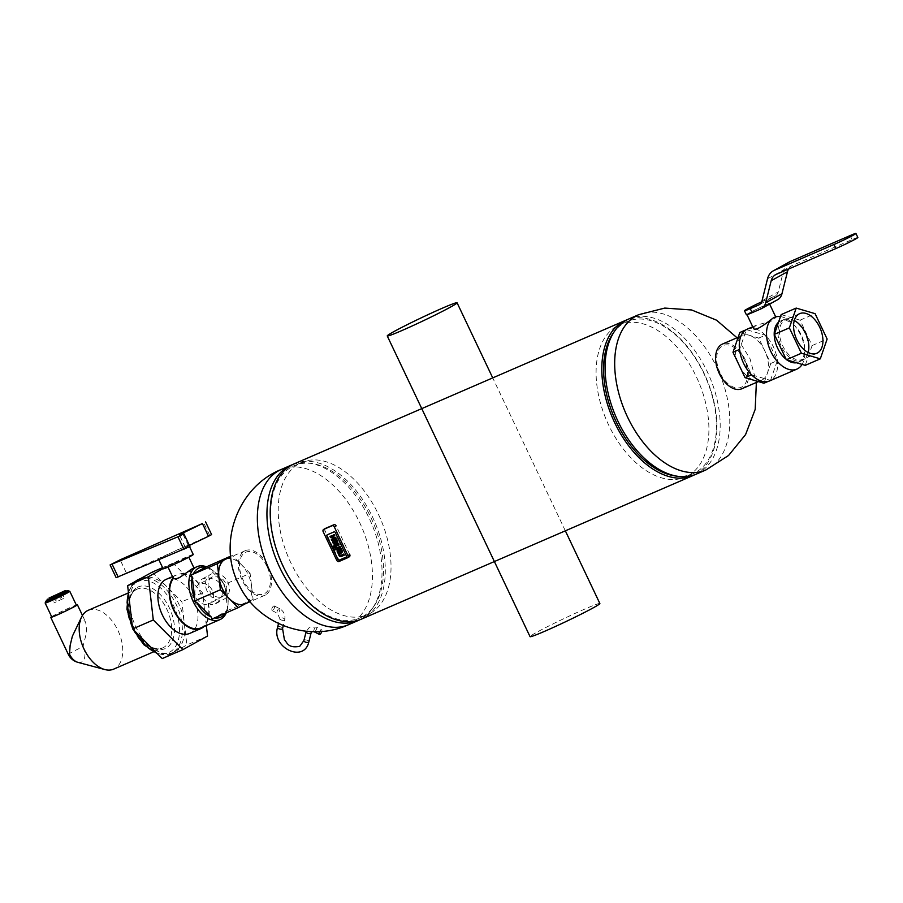 <?xml version="1.0" encoding="UTF-8"?>
<svg xmlns="http://www.w3.org/2000/svg" width="903" height="903" viewBox="0 0 903 903"><rect width="100%" height="100%" fill="white"/><g stroke="black" fill="none" stroke-linecap="round" stroke-linejoin="round"><path stroke-width="0.68" stroke-dasharray="4.51 3.39" d="M741.837 388.753A24.358 14.651 66.6 0 0 742.593 388.38A24.358 14.651 66.6 0 0 745.325 359.947A24.358 14.651 66.6 0 0 722.479 344.054M720.142 373.041A22.733 13.68 -113.4 0 1 729.726 345.33A22.733 13.68 -113.4 0 1 746.6 380.863A22.733 13.68 -113.4 0 1 720.142 373.041M762.324 379.836A24.358 14.651 66.6 0 0 765.055 351.402A24.358 14.651 66.6 0 0 742.21 335.521A24.358 14.651 66.6 0 0 738.44 363.695A24.358 14.651 66.6 0 0 761.556 380.208A24.358 14.651 66.6 0 0 762.324 379.836M688.03 475.734A82.929 49.913 66.6 0 0 697.33 378.888A82.929 49.913 66.6 0 0 619.548 324.798A82.929 49.913 66.6 0 0 606.703 420.73A82.929 49.913 66.6 0 0 685.456 476.998A82.929 49.913 66.6 0 0 688.03 475.734M674.767 475.858A82.929 49.913 66.6 0 0 692.962 473.748A82.929 49.913 66.6 0 0 695.547 472.483A82.929 49.913 66.6 0 0 704.848 375.637A82.929 49.913 66.6 0 0 627.066 321.547A82.929 49.913 66.6 0 0 613.069 333.365M696.247 474.143A84.6 50.907 66.6 0 0 698.877 472.845A84.6 50.907 66.6 0 0 708.37 374.056A84.6 50.907 66.6 0 0 629.019 318.883M294.141 463.882A84.6 50.907 -113.4 0 1 372.465 516.843A84.6 50.907 -113.4 0 1 361.369 619.142M694.588 474.809A84.6 50.907 66.6 0 0 706.078 377.702A84.6 50.907 66.6 0 0 627.404 319.639M265.392 595.009A24.358 14.651 -113.4 0 1 264.635 595.382A24.358 14.651 -113.4 0 1 241.507 578.857A24.358 14.651 -113.4 0 1 245.277 550.683A24.358 14.651 -113.4 0 1 268.123 566.565A24.358 14.651 -113.4 0 1 265.392 595.009M266.972 566.407A22.733 13.68 66.6 0 0 240.514 558.585A22.733 13.68 66.6 0 0 257.389 594.118A22.733 13.68 66.6 0 0 266.972 566.407M225.558 559.228A24.358 14.651 -113.4 0 1 248.393 575.109A24.358 14.651 -113.4 0 1 245.672 603.554A24.358 14.651 -113.4 0 1 244.905 603.926M370.151 613.374A82.929 49.913 -113.4 0 1 367.566 614.638A82.929 49.913 -113.4 0 1 288.825 558.37A82.929 49.913 -113.4 0 1 301.67 462.438A82.929 49.913 -113.4 0 1 379.452 516.527A82.929 49.913 -113.4 0 1 370.151 613.374M362.634 616.625A82.929 49.913 -113.4 0 1 360.06 617.9A82.929 49.913 -113.4 0 1 281.307 561.632A82.929 49.913 -113.4 0 1 294.152 465.7A82.929 49.913 -113.4 0 1 312.348 463.578A82.929 49.913 -113.4 0 1 372.905 521.968A82.929 49.913 -113.4 0 1 374.045 606.071A82.929 49.913 -113.4 0 1 362.634 616.625M292.527 464.639A84.6 50.907 -113.4 0 1 309.436 463.137A84.6 50.907 -113.4 0 1 371.201 522.702A84.6 50.907 -113.4 0 1 372.375 608.498A84.6 50.907 -113.4 0 1 360.737 619.266A84.6 50.907 -113.4 0 1 359.71 619.808M205.986 566.87L208.514 568.134L223.086 582.706L225.005 586.769L227.454 608.024A26.921 16.198 66.6 0 0 228.098 603.949A26.921 16.198 66.6 0 0 225.005 586.769M227.454 608.024L226.36 611.196L214.248 617.878A26.921 16.198 66.6 0 0 214.519 617.923M225.186 613.306A26.921 16.198 66.6 0 0 226.36 611.196M214.248 617.878L211.991 619.018M226.269 612.832A28.84 17.36 66.6 0 0 227.996 605.371A28.84 17.36 66.6 0 0 212.927 570.572A28.84 17.36 66.6 0 0 206.302 566.723M223.086 582.706A26.921 16.198 66.6 0 0 214.045 571.475A26.921 16.198 66.6 0 0 208.514 568.134M208.345 603.328L210.896 604.604L213.763 604.502L218.616 601.522L221.935 595.799L222.612 591.792L221.483 586.058L218.345 581.724L215.557 579.703L208.266 577.694L202.249 578.981L200.116 580.753L199.021 583.699C198.604 591.612 201.708 598.147 208.345 603.328A29.483 17.744 66.6 0 1 204.044 626.513M200.658 627.969A28.84 17.36 66.6 0 0 207.983 603.531M173.083 577.751L174.223 576.001L177.677 574.5L190.567 571.43L193.931 569.24L194.201 568.45L192.689 568.574M189.641 633.443A29.483 17.744 66.6 0 0 194.213 599.332A29.483 17.744 66.6 0 0 166.22 579.331M199.021 583.699A29.483 17.744 66.6 0 0 180.792 573.608M152.28 572.107L181.898 601.748L186.887 644.968L162.247 658.569M206.335 625.508L202.565 592.797L172.947 563.156L163.071 568.608M172.947 563.156L162.608 567.637M202.565 592.797L181.898 601.748M207.555 636.028L186.887 644.968M245.3 603.757L253.1 599.457L250.097 573.382L223.854 584.738M253.1 599.457L226.856 610.812M250.097 573.382L232.229 555.503L230.671 556.361M232.229 555.503L230.649 556.18M193.253 554.498A16.66 0.768 -25.4 0 0 182.677 558.72A16.66 0.768 -25.4 0 0 165.994 566.937A16.66 0.768 -25.4 0 0 163.15 568.8M183.806 533.831L189.844 546.552L186.018 547.105A16.66 0.768 -25.4 0 0 188.862 545.243A16.66 0.768 -25.4 0 0 178.286 549.464A16.66 0.768 -25.4 0 0 161.603 557.682A16.66 0.768 -25.4 0 0 158.759 559.544A16.66 0.768 -25.4 0 0 169.346 555.322A16.66 0.768 -25.4 0 0 186.018 547.105L189.393 545.423M169.753 565.312L178.433 562.129L188.625 556.699L169.753 565.312M198.66 583.902A28.84 17.36 66.6 0 0 181.074 574.206M207.126 591.172A14.098 11.242 61.1 0 1 210.647 574.353A14.098 11.242 61.1 0 1 227.296 581.272A14.098 11.242 61.1 0 1 224.271 599.05A14.098 11.242 61.1 0 1 215.535 599.366A14.098 11.242 61.1 0 1 207.126 591.172M222.183 596.646A11.028 8.793 -118.9 0 0 222.781 596.352A11.028 8.793 -118.9 0 0 225.152 582.458A11.028 8.793 -118.9 0 0 212.126 577.051A11.028 8.793 -118.9 0 0 209.564 590.573A11.028 8.793 -118.9 0 0 222.183 596.646M208.965 603.938A11.028 8.793 -118.9 0 0 209.575 603.644A11.028 8.793 -118.9 0 0 211.945 589.738A11.028 8.793 -118.9 0 0 198.92 584.331A11.028 8.793 -118.9 0 0 196.357 597.865A11.028 8.793 -118.9 0 0 208.965 603.938M211.607 534.599L116.137 577.66M321.84 631.411A2.562 1.005 116.7 0 0 321.649 629.82A2.562 1.005 116.7 0 0 321.05 629.899A2.562 1.005 116.7 0 0 319.651 631.558M273.688 606.037A2.562 1.005 -63.3 0 1 274.286 605.958A2.562 1.005 -63.3 0 1 274.038 608.701A2.562 1.005 -63.3 0 1 271.984 610.541A2.562 1.005 -63.3 0 1 271.961 608.396A2.562 1.005 -63.3 0 1 273.688 606.037M140.575 578.563L141.218 578.281A40.375 24.302 -113.4 0 1 179.087 604.615A40.375 24.302 -113.4 0 1 174.561 651.774A40.375 24.302 -113.4 0 1 173.308 652.384A40.375 24.302 -113.4 0 1 135.439 626.05A40.375 24.302 -113.4 0 1 139.965 578.902M61.573 592.447L64.26 598.113L53.887 602.967L64.26 598.113M58.526 594.129L61.212 599.795M59.598 593.531L62.126 598.858M54.44 596.036L56.934 601.285M51.189 597.301L53.887 602.967M53.333 596.556L56.02 602.222M68.335 654.404A14.741 0.677 154.6 0 1 70.84 652.756A14.741 0.677 154.6 0 1 82.986 646.695L86.191 633.861L86.564 627.134L85.548 621.93L83.607 620.079L81.496 620.519L76.112 627.19M77.782 662.305A12.766 7.687 -113.4 0 0 81.71 661.933A12.766 7.687 -113.4 0 0 82.986 646.695A14.741 0.677 154.6 0 1 83.11 646.638M47.012 600.01L66.28 590.855M47.283 600.608L66.574 591.454M47.159 600.348A12.371 0.564 154.6 0 1 47.87 599.953A12.371 0.564 154.6 0 1 66.45 591.194M45.15 603.012A13.647 0.632 154.6 0 1 47.475 601.522A13.647 0.632 154.6 0 1 60.873 594.919A13.647 0.632 154.6 0 1 69.791 591.307M51.742 616.918A13.647 0.632 154.6 0 1 54.067 615.394A13.647 0.632 154.6 0 1 67.736 608.667A13.647 0.632 154.6 0 1 76.405 605.213M51.629 616.693A14.741 0.677 154.6 0 1 53.266 615.744A14.741 0.677 154.6 0 1 65.513 609.638A14.741 0.677 154.6 0 1 76.292 604.976M88.234 610.304A32.045 19.279 -113.4 0 1 118.293 631.208A32.045 19.279 -113.4 0 1 114.704 668.626A32.045 19.279 -113.4 0 1 113.699 669.123M857.85 237.5A15.385 0.711 -25.4 0 0 852.082 239.611L792.586 265.369A13.071 10.418 -118.9 0 0 791.875 265.719A13.071 10.418 -118.9 0 0 788.522 269.06M761.703 301.816A15.385 0.711 154.6 0 1 766.5 299.672L774.955 296.015A8.454 6.75 -118.9 0 0 775.417 295.789A8.454 6.75 -118.9 0 0 778.284 291.883L783.793 269.816A17.304 13.793 61.1 0 1 789.64 261.825M777.618 299.706A12.823 10.215 61.1 0 1 776.919 300.044L768.43 303.724A15.385 0.711 -25.4 0 0 749.027 313.093A15.385 0.711 -25.4 0 0 746.409 314.808M749.027 313.093A12.495 0.576 -25.4 0 0 746.894 314.481A12.495 0.576 -25.4 0 0 758.43 309.639A12.495 0.576 -25.4 0 0 769.469 303.758A12.495 0.576 -25.4 0 0 761.534 306.93A12.495 0.576 -25.4 0 0 749.027 313.093M753.373 328.128L756.025 325.351L772.088 320.836L775.948 317.404L774.322 317.427M808.129 352.509A21.593 13.003 -113.4 0 1 802.733 359.383A21.593 13.003 -113.4 0 1 782.224 344.732A21.593 13.003 -113.4 0 1 785.576 319.741A21.593 13.003 -113.4 0 1 794.279 320.52M781.163 314.594L800.058 320.181L812.113 345.556L805.262 365.343M783.601 319.73A22.428 13.5 -113.4 0 1 784.301 319.38A22.428 13.5 -113.4 0 1 805.6 334.607A22.428 13.5 -113.4 0 1 802.135 360.557A22.428 13.5 -113.4 0 1 781.095 345.928A22.428 13.5 -113.4 0 1 783.601 319.73M800.058 320.181L815.093 313.668M812.113 345.556L827.137 339.043M747.255 329.144A28.196 16.965 -113.4 0 1 774.029 348.276A28.196 16.965 -113.4 0 1 769.661 380.897M770.507 380.389L777.359 360.602L765.304 335.227L746.409 329.64L739.568 349.427L751.612 374.801L770.507 380.389L768.16 381.416M778.51 322.269A22.428 13.5 -113.4 0 1 779.853 321.355A22.428 13.5 -113.4 0 1 780.542 321.016A22.428 13.5 -113.4 0 1 795.238 326.13A22.428 13.5 -113.4 0 1 804.686 347.971A22.428 13.5 -113.4 0 1 798.376 362.182A22.428 13.5 -113.4 0 1 796.469 362.746M786.998 359.947A22.428 13.5 -113.4 0 1 786.163 359.304M780.474 316.592A28.196 16.965 -113.4 0 1 792.958 323.782A28.196 16.965 -113.4 0 1 804.844 351.233A28.196 16.965 -113.4 0 1 802.101 364.406M739.839 332.485L758.734 338.072L770.778 363.457L763.938 383.244M770.778 363.457L777.359 360.602M745.844 329.888L746.409 329.64M758.734 338.072L765.304 335.227M599.863 603.509A38.648 1.772 -25.4 0 0 585.381 608.814A38.648 1.772 -25.4 0 0 548.708 626.039A38.648 1.772 -25.4 0 0 530.05 636.66M349.743 554.532L336.13 525.873M325.385 528.458A1.919 1.535 -118.9 0 0 325.001 530.693L338.602 559.352A1.919 1.535 -118.9 0 0 340.837 560.47L349.156 556.88M339.347 560.041L346.12 557.106A1.072 0.858 -118.9 0 0 346.447 555.796L335.363 532.465A1.072 0.858 -118.9 0 0 334.11 531.833L327.349 534.768A1.072 0.858 -118.9 0 0 327.021 536.077L338.094 559.409A1.072 0.858 -118.9 0 0 339.347 560.041L346.12 557.106A1.072 0.858 -118.9 0 0 346.447 555.796L335.363 532.465A1.072 0.858 -118.9 0 0 334.11 531.833L327.349 534.768A1.072 0.858 -118.9 0 0 327.021 536.077L338.094 559.409A1.072 0.858 -118.9 0 0 339.347 560.041L339.347 560.041M340.612 547.478L336.932 549.092M333.681 547.929L334.065 548.731A1.783 1.422 -118.9 0 0 334.482 549.329A1.163 0.926 -118.9 0 0 334.878 549.588A1.862 1.49 -118.9 0 0 335.724 549.588L336.356 549.317L336.469 550.164M336.695 550.04L337.508 549.69M335.814 548.189L335.397 547.308M332.868 546.213L333.173 547.466M333.399 547.342L339.336 544.78M338.614 554.679L339.235 555.39A2.337 1.862 -118.9 0 0 339.584 555.955A1.501 1.196 -118.9 0 0 340.329 556.485A2.325 1.851 -118.9 0 0 341.345 556.44L341.12 556.564M341.345 556.44L344.269 555.176M339.133 550.627L339.923 552.264M337.88 549.916A1.817 1.445 -118.9 0 0 337.643 552.038L337.417 552.162M340.363 549.035L341.108 550.593A1.151 0.914 61.1 0 1 340.803 551.891L340.736 551.925M337.643 552.038L337.824 552.399A1.862 1.49 -118.9 0 0 339.652 553.629A3.251 2.596 -118.9 0 0 340.262 553.483L341.334 553.02A3.138 2.506 -118.9 0 0 341.357 553.008L341.108 553.144M334.641 541.157L335.419 542.793M333.388 540.445A1.817 1.445 -118.9 0 0 333.151 542.568L332.925 542.703M335.871 539.565L336.605 541.123A1.151 0.914 61.1 0 1 336.3 542.421L336.232 542.455M333.151 542.568L333.32 542.94A1.862 1.49 -118.9 0 0 335.148 544.17A3.251 2.596 -118.9 0 0 335.769 544.012L336.616 543.674M330.205 536.348L330.735 537.488L331.638 537.093A1.862 1.479 61.1 0 1 331.92 537.014A0.959 0.768 61.1 0 1 332.733 537.499L332.823 537.691A0.734 0.587 61.1 0 1 332.902 538.244L332.676 538.369M333.67 534.836A4.492 3.578 -118.9 0 0 333.026 535.332A1.896 1.513 -118.9 0 0 332.676 536.134L332.451 536.269M334.054 536.032L334.99 535.626M333.828 538.865A1.772 1.411 -118.9 0 0 333.862 538.628A1.896 1.513 -118.9 0 0 334.72 538.91A2.856 2.28 -118.9 0 0 335.51 538.764L336.311 538.414M331.525 539.136L332.067 540.276L332.902 539.904A2.777 2.212 -118.9 0 0 332.925 539.904L332.676 540.028M332.902 538.244A0.959 0.768 61.1 0 1 332.665 538.594A1.862 1.479 61.1 0 1 332.428 538.741L332.327 538.798M705.841 469.989A84.6 50.907 66.6 0 0 708.471 468.691A84.6 50.907 66.6 0 0 717.975 369.937A84.6 50.907 66.6 0 0 638.647 314.707M281.273 469.458A84.6 50.907 -113.4 0 1 359.597 522.419A84.6 50.907 -113.4 0 1 351.143 623.42A84.6 50.907 -113.4 0 1 348.502 624.718M209.688 535.332L203.638 522.611M126.183 572.536L120.144 559.815M185.454 547.534L179.415 534.813M188.49 545.852L182.88 534.034M314.086 631.75A2.562 1.005 116.7 0 0 316.14 629.91A2.562 1.005 116.7 0 0 316.389 627.167A2.562 1.005 116.7 0 0 315.79 627.246A2.562 1.005 116.7 0 0 314.109 629.504A2.562 1.005 116.7 0 0 314.007 631.694M311.084 632.958A2.562 1.174 14 0 0 309.436 631.366A2.562 1.174 14 0 0 306.489 631.276A2.562 1.174 14 0 0 306.106 631.716L309.526 627.134L316.389 627.167L321.649 629.82M308.871 641.796A2.562 1.174 14 0 0 307.223 640.216A2.562 1.174 14 0 0 304.277 640.114A2.562 1.174 14 0 0 303.905 640.554M277.582 627.303A2.562 1.174 -166 0 1 280.359 626.784A2.562 1.174 -166 0 1 282.56 628.544M284.389 620.135A2.562 1.174 -166 0 1 281.443 620.045A2.562 1.174 -166 0 1 279.795 618.453A2.562 1.174 -166 0 1 282.56 617.945A2.562 1.174 -166 0 1 284.772 619.695A2.562 1.174 -166 0 1 284.389 620.135M278.948 608.69A2.562 1.005 116.7 0 0 277.232 611.049A2.562 1.005 116.7 0 0 277.244 613.193A2.562 1.005 116.7 0 0 279.298 611.354A2.562 1.005 116.7 0 0 279.546 608.611A2.562 1.005 116.7 0 0 278.948 608.69M136.545 582.119A38.784 23.343 -113.4 0 1 179.223 624.82A38.784 23.343 -113.4 0 1 143.724 644.403A38.784 23.343 -113.4 0 1 136.545 582.119M137.211 587.424A33.637 20.238 -113.4 0 1 174.223 624.458A33.637 20.238 -113.4 0 1 143.43 641.446A33.637 20.238 -113.4 0 1 137.211 587.424M136.15 589.614A32.045 19.279 -113.4 0 1 137.154 589.128A32.045 19.279 -113.4 0 1 167.586 610.868A32.045 19.279 -113.4 0 1 162.619 647.936A32.045 19.279 -113.4 0 1 132.56 627.043A32.045 19.279 -113.4 0 1 136.15 589.614M138.859 579.308A40.375 24.302 -113.4 0 1 177.202 606.703A40.375 24.302 -113.4 0 1 170.949 653.411A40.375 24.302 -113.4 0 1 156.501 652.813M135.394 631.694A40.375 24.302 -113.4 0 1 132.177 624.989M128.508 593.203A40.375 24.302 -113.4 0 1 135.36 581.442M776.332 274.343L792.586 265.369M852.082 239.611L850.163 235.559M759.604 304.48L774.955 296.015M766.5 299.672L768.43 303.724M760.665 309.018L776.919 300.044M767.527 278.779L783.793 269.816M762.019 300.846L778.284 291.883M339.009 561.485L340.837 560.47M323.172 531.709L325.001 530.693M336.774 560.357L338.602 559.352M758.373 381.597L761.556 380.208M738.191 337.259L742.21 335.521M685.456 476.998L692.962 473.748M619.548 324.798L627.066 321.547M737.029 337.756L749.998 358.683L756.375 382.454M245.277 550.683L230.739 556.982M264.635 595.382L250.097 601.68M301.67 462.438L294.152 465.7M367.566 614.638L360.06 617.9M312.348 463.578L309.436 463.137M374.045 606.071L372.375 608.498M214.045 571.475L212.927 570.572M228.098 603.949L227.996 605.371M172.529 576.599L175.701 575.222M189.596 546.8L188.862 545.243M215.896 603.667L224.271 599.05M202.272 578.97L210.647 574.353M212.126 577.051L198.92 584.331M222.781 596.352L209.575 603.644M185.363 547.534L179.325 534.813M313.973 631.694L311.941 631.649M271.984 610.541L277.244 613.193L279.795 618.453L278.519 623.544M274.286 605.958L279.546 608.611C283.779 611.196 285.529 614.887 284.772 619.695L283.282 625.632M82.466 615.428L85.548 621.93M153.408 651.921L162.619 647.936C155.384 650.645 147.437 646.571 138.746 635.723C128.237 623.296 124.625 596.082 136.297 589.546L127.944 593.113M173.308 652.384L170.949 653.411L157.257 653.569M133.001 629.301L132.572 628.398M128.35 591.804L135.055 581.611M775.609 274.693L791.875 265.719M759.163 304.751L775.417 295.789M799.663 313.646L785.576 319.741M816.831 353.276L802.733 359.383M784.301 319.38L780.542 321.016M802.135 360.557L798.376 362.182M795.238 326.13L792.958 323.782M804.686 347.971L804.844 351.233M756.025 325.351L752.73 326.773M565.346 530.817L492.733 377.894"/><path stroke-width="1.35" d="M738.191 337.259L722.479 344.054A24.358 14.651 66.6 0 0 718.709 372.228A24.358 14.651 66.6 0 0 741.837 388.753L758.373 381.597M638.647 314.707A84.6 50.907 66.6 0 0 638.613 314.729L629.019 318.883A84.6 50.907 66.6 0 0 614.751 330.938L613.069 333.365A82.929 49.913 66.6 0 0 614.221 417.479A82.929 49.913 66.6 0 0 674.767 475.858L677.69 476.299A84.6 50.907 66.6 0 0 696.247 474.143L705.841 469.989A84.6 50.907 66.6 0 1 627.517 417.017A84.6 50.907 66.6 0 1 638.613 314.729L664.743 308.081L691.63 309.966L716.576 320.204L737.029 337.756M614.751 330.938A84.6 50.907 66.6 0 0 615.914 416.746A84.6 50.907 66.6 0 0 677.69 476.299M692.973 475.565L361.369 619.142A84.6 50.907 -113.4 0 1 282.029 563.969A84.6 50.907 -113.4 0 1 291.511 465.169A84.6 50.907 -113.4 0 1 294.141 463.882L625.745 320.294A84.6 50.907 66.6 0 0 623.115 321.592A84.6 50.907 66.6 0 0 613.622 420.392A84.6 50.907 66.6 0 0 692.973 475.565A84.6 50.907 66.6 0 0 694.588 474.809M627.404 319.639A84.6 50.907 66.6 0 0 625.745 320.294M250.097 601.68L244.905 603.926A24.358 14.651 -113.4 0 1 221.788 587.401A24.358 14.651 -113.4 0 1 225.558 559.228L230.739 556.982M359.71 619.808A84.6 50.907 -113.4 0 1 358.096 620.564A84.6 50.907 -113.4 0 1 277.763 563.156A84.6 50.907 -113.4 0 1 290.868 465.305A84.6 50.907 -113.4 0 1 292.527 464.639M214.519 617.923A26.921 16.198 66.6 0 0 225.186 613.306M230.671 556.361L217.363 563.698L220.377 589.772L238.234 607.651L211.991 619.018L211.223 616.986L196.662 602.403A26.921 16.198 66.6 0 0 211.223 616.986M196.662 602.403L194.122 601.138L194.732 598.35L192.283 577.085A26.921 16.198 66.6 0 0 194.732 598.35M192.283 577.085L191.12 575.064L205.489 567.242A26.921 16.198 66.6 0 0 198.333 568.269A26.921 16.198 66.6 0 0 193.377 573.924M206.302 566.723A28.84 17.36 66.6 0 0 197.001 566.7A28.84 17.36 66.6 0 0 196.109 567.14A28.84 17.36 66.6 0 0 192.87 600.822A28.84 17.36 66.6 0 0 219.926 619.639A28.84 17.36 66.6 0 0 226.269 612.832M205.489 567.242L230.649 556.18M197.001 566.7L191.876 568.969L179.415 577.672L175.363 578.992L173.41 578.428A28.84 17.36 66.6 0 0 175.25 612.426A28.84 17.36 66.6 0 0 200.658 627.969L219.926 619.639M173.41 578.428L173.128 577.83A29.483 17.744 66.6 0 0 174.9 612.595A29.483 17.744 66.6 0 0 200.917 628.556A29.483 17.744 66.6 0 0 204.044 626.513M173.128 577.83L168.026 567.095M172.529 576.599L166.22 579.331A29.483 17.744 66.6 0 0 165.294 579.782A29.483 17.744 66.6 0 0 161.998 614.209A29.483 17.744 66.6 0 0 189.641 633.443L200.917 628.556M163.071 568.608L148.318 576.746L153.296 619.977L182.914 649.618L162.247 658.569L132.628 628.928L127.65 585.697L152.28 572.107L162.608 567.637M153.296 619.977L132.628 628.928M148.318 576.746L127.65 585.697M182.914 649.618L207.555 636.028L206.335 625.508M220.377 589.772L194.122 601.138M238.234 607.651L245.3 603.757M217.363 563.698L191.12 575.064M158.951 559.95L163.15 568.8A16.66 0.768 -25.4 0 0 178.534 562.343A16.66 0.768 -25.4 0 0 193.253 554.498L189.596 546.8M202.441 523.548L120.144 559.815L110.098 564.939L177.959 536.788L183.885 533.831L179.325 534.813L202.441 523.548L208.48 536.28L211.607 534.599L205.568 521.878M110.098 564.939L116.137 577.66L189.844 546.552M189.393 545.423L208.48 536.28M319.651 631.558A2.562 1.005 116.7 0 0 319.346 634.403A2.562 1.005 116.7 0 0 321.84 631.411M139.965 578.902A40.375 24.302 -113.4 0 1 141.218 578.281M61.573 592.447L51.189 597.301L61.573 592.447M69.542 654.122L69.497 654.144A14.741 0.677 154.6 0 1 68.335 654.404A14.741 14.741 0 0 0 77.748 662.294A12.766 7.687 -113.4 0 1 77.748 662.294A12.766 7.687 -113.4 0 1 69.497 654.144A14.741 0.677 154.6 0 0 69.542 654.122L70.129 645.442L72.387 636.175L81.857 616.478A32.045 19.279 -113.4 0 1 87.241 610.8A32.045 19.279 -113.4 0 1 88.234 610.304L127.944 593.113M49.022 598.057L65.434 590.551L56.584 595.291L49.022 598.057M65.434 590.551L66.303 590.867L56.866 595.901L47.012 600.032L47.317 599.152M66.303 590.867L66.574 591.454L57.137 596.477L47.283 600.608L47.012 600.032M66.45 591.194A12.371 0.564 154.6 0 1 68.086 590.709A12.371 0.564 154.6 0 1 57.171 596.544A12.371 0.564 154.6 0 1 45.76 601.308A12.371 0.564 154.6 0 1 47.159 600.348M68.086 590.709L69.791 591.307A13.647 0.632 154.6 0 1 69.813 591.33A13.647 0.632 154.6 0 1 57.747 597.752A13.647 0.632 154.6 0 1 45.15 603.046A13.647 0.632 154.6 0 1 45.15 603.012L51.742 616.918A13.647 0.632 154.6 0 0 64.339 611.636A13.647 0.632 154.6 0 0 76.405 605.213L69.813 591.33M76.292 604.976A14.741 0.677 154.6 0 1 77.387 604.739A14.741 0.677 154.6 0 1 64.361 611.681A14.741 0.677 154.6 0 1 50.76 617.392A14.741 0.677 154.6 0 1 51.629 616.693M153.408 651.921L113.699 669.123A32.045 19.279 -113.4 0 1 104.838 669.552A32.045 19.279 -113.4 0 1 83.268 647.372A32.045 19.279 -113.4 0 1 81.857 616.478M744.478 310.756L746.409 314.808A15.385 0.711 -25.4 0 0 752.165 312.686L760.665 309.018A12.823 10.215 -118.9 0 0 761.364 308.668A12.823 10.215 -118.9 0 0 765.699 302.753L771.196 280.731A13.071 10.418 61.1 0 1 775.609 274.693A13.071 10.418 61.1 0 1 776.332 274.343L835.828 248.573A15.385 0.711 -25.4 0 0 850.423 241.722A15.385 0.711 -25.4 0 0 857.85 237.5L855.931 233.448A15.385 0.711 154.6 0 1 848.504 237.681A15.385 0.711 154.6 0 1 833.909 244.532L774.322 270.324A17.304 13.793 -118.9 0 0 773.386 270.787A17.304 13.793 -118.9 0 0 767.527 278.779L762.019 300.846A8.454 6.75 61.1 0 1 759.163 304.751A8.454 6.75 61.1 0 1 758.701 304.977L750.246 308.645A15.385 0.711 154.6 0 1 744.478 310.756A15.385 0.711 154.6 0 1 761.703 301.816M773.386 270.787L789.64 261.825A17.304 13.793 61.1 0 1 790.588 261.362L850.163 235.559A15.385 0.711 154.6 0 1 855.931 233.448M788.522 269.06A13.071 10.418 -118.9 0 0 787.45 271.758L781.953 293.78A12.823 10.215 61.1 0 1 777.618 299.706L761.364 308.668M774.322 317.427L773.386 317.879C768.114 321.84 754.761 332.654 753.373 328.128L747.018 314.729M794.279 320.52A21.593 13.003 -113.4 0 1 805.566 333.263A21.593 13.003 -113.4 0 1 808.129 352.509M819.664 327.168A21.593 13.003 -113.4 0 1 816.831 353.276A21.593 13.003 -113.4 0 1 796.322 338.625A21.593 13.003 -113.4 0 1 799.663 313.646A21.593 13.003 -113.4 0 1 819.664 327.168M820.296 358.841L805.262 365.343L786.366 359.755L774.322 334.381L781.163 314.594L796.198 308.081L789.357 327.868L801.401 353.254L820.296 358.841L827.137 339.043L815.093 313.668L796.198 308.081M786.366 359.755L801.401 353.254M774.322 334.381L789.357 327.868M802.101 364.406A28.196 16.965 -113.4 0 1 796.909 369.101L769.661 380.897A28.196 16.965 -113.4 0 1 743.214 362.498A28.196 16.965 -113.4 0 1 746.375 329.572A28.196 16.965 -113.4 0 1 747.255 329.144L752.73 326.773M796.469 362.746A22.428 13.5 -113.4 0 1 786.998 359.947M786.163 359.304A22.428 13.5 -113.4 0 1 774.842 339.946A22.428 13.5 -113.4 0 1 778.51 322.269M796.909 369.101A28.196 16.965 -113.4 0 1 770.462 350.703A28.196 16.965 -113.4 0 1 773.623 317.777A28.196 16.965 -113.4 0 1 774.503 317.348A28.196 16.965 -113.4 0 1 780.474 316.592M751.567 374.824L745.043 377.657L763.938 383.244L768.16 381.416M745.043 377.657L732.988 352.283L739.523 349.45M732.988 352.283L739.839 332.485L745.844 329.888M442.583 308.092A38.648 1.772 -25.4 0 0 405.921 325.317A38.648 1.772 -25.4 0 0 387.252 335.939A38.648 1.772 -25.4 0 0 422.92 320.96A38.648 1.772 -25.4 0 0 457.076 302.787A38.648 1.772 -25.4 0 0 442.583 308.092M387.252 335.939L530.05 636.66A38.648 1.772 -25.4 0 0 565.718 621.682A38.648 1.772 -25.4 0 0 599.863 603.509L565.346 530.817M334.302 526.889A1.919 1.535 -118.9 0 0 332.067 525.76L323.759 529.361A1.919 1.535 -118.9 0 0 323.172 531.709L336.774 560.357A1.919 1.535 -118.9 0 0 339.009 561.485L347.328 557.885A1.919 1.535 -118.9 0 0 347.915 555.537L334.302 526.889L336.13 525.873A1.919 1.535 -118.9 0 0 333.896 524.756L325.588 528.345A1.919 1.535 -118.9 0 0 325.385 528.458M347.531 557.772L349.156 556.88A1.919 1.535 -118.9 0 0 349.743 554.532L347.915 555.537M346.018 557.162L339.246 560.097A1.072 0.858 61.1 0 1 337.993 559.465L326.92 536.134A1.072 0.858 61.1 0 1 327.247 534.824L334.008 531.89A1.072 0.858 61.1 0 1 335.261 532.522L346.346 555.853A1.072 0.858 61.1 0 1 346.018 557.162A1.072 0.858 -118.9 0 0 346.346 555.853L335.261 532.522A1.072 0.858 -118.9 0 0 334.008 531.89L327.247 534.824A1.072 0.858 -118.9 0 0 326.92 536.134L337.993 559.465A1.072 0.858 -118.9 0 0 339.246 560.097L346.018 557.162M340.386 547.602L340.081 546.338L336.401 547.963L339.844 546.473L340.386 547.602L336.932 549.092L337.282 549.814L335.498 549.713A1.862 1.49 61.1 0 1 334.641 549.713A1.163 0.926 61.1 0 1 334.257 549.453A1.783 1.422 61.1 0 1 333.839 548.855L333.455 548.065L334.302 547.692L335.589 548.313L334.302 547.692M337.169 548.99L337.282 549.814M334.539 547.568L333.455 548.065M335.589 548.313L335.171 547.444L335.984 547.094L336.401 547.963M336.627 547.839L336.209 546.958L335.171 547.444M339.099 544.904L333.173 547.466L332.631 546.338L338.569 543.775L339.099 544.904L338.794 543.64L332.631 546.338M344.269 555.176L343.738 554.047L341.018 555.221A1.84 1.467 61.1 0 1 340.916 555.266A1.208 0.959 61.1 0 1 340.634 555.3L340.397 555.424A1.208 0.959 -118.9 0 0 340.691 555.39A1.84 1.467 -118.9 0 0 340.792 555.345L343.501 554.171L344.043 555.3L341.12 556.564A2.325 1.851 61.1 0 1 340.092 556.609A1.501 1.196 61.1 0 1 339.359 556.079A2.337 1.862 61.1 0 1 339.009 555.514L338.614 554.679L339.754 554.882A1.354 1.072 -118.9 0 0 340.104 555.322M340.329 555.198A0.813 0.643 61.1 0 1 339.979 554.747L338.614 554.679M339.472 552.489L339.686 552.376A1.953 1.558 61.1 0 1 339.359 552.455A1.129 0.903 61.1 0 1 338.546 551.97L338.456 551.801A0.722 0.576 61.1 0 1 338.422 551.135L338.196 551.259A0.722 0.576 -118.9 0 0 338.23 551.925L338.309 552.105A0.722 0.576 -118.9 0 0 339.133 552.591A1.953 1.558 -118.9 0 0 339.472 552.489L338.693 550.841A1.953 1.558 -118.9 0 0 338.388 551.022A1.129 0.903 -118.9 0 0 338.196 551.259M337.417 552.162A1.817 1.445 61.1 0 1 337.654 550.04A3.172 2.528 61.1 0 1 338.027 549.78A3.172 2.528 61.1 0 1 338.219 549.679L339.054 549.317L340.566 552.015A1.084 0.858 -118.9 0 0 340.882 550.717L340.138 549.159L340.962 548.81L341.774 550.514A2.89 2.303 61.1 0 1 342.023 551.281A1.84 1.467 61.1 0 1 341.526 552.884A3.138 2.506 61.1 0 1 341.244 553.076A3.138 2.506 61.1 0 1 341.108 553.144L340.036 553.607A3.251 2.596 61.1 0 1 339.415 553.765A1.862 1.49 61.1 0 1 337.587 552.534L337.417 552.162M340.758 551.902L339.291 549.193L338.444 549.555A3.172 2.528 -118.9 0 0 338.253 549.656A3.172 2.528 -118.9 0 0 338.14 549.713M341.357 553.008A3.138 2.506 -118.9 0 0 341.469 552.952A3.138 2.506 -118.9 0 0 341.752 552.76A1.84 1.467 -118.9 0 0 342.248 551.146A2.89 2.303 -118.9 0 0 342 550.39L341.187 548.685L340.138 549.159M334.042 542.511L333.963 542.331A0.722 0.576 61.1 0 1 333.929 541.665L333.704 541.8A0.722 0.576 -118.9 0 0 333.738 542.466L333.817 542.635A0.722 0.576 -118.9 0 0 334.629 543.121A1.953 1.558 -118.9 0 0 334.979 543.019L335.194 542.929A1.953 1.558 61.1 0 1 334.866 542.996A1.129 0.903 61.1 0 1 334.042 542.511L333.817 542.635M333.929 541.665A1.129 0.903 61.1 0 1 334.121 541.428L333.896 541.552A1.953 1.558 -118.9 0 1 334.2 541.371L334.979 543.019M332.925 542.703A1.817 1.445 61.1 0 1 333.162 540.57A3.172 2.528 61.1 0 1 333.534 540.31A3.172 2.528 61.1 0 1 333.726 540.22L334.561 539.847L336.074 542.545A1.084 0.858 -118.9 0 0 336.379 541.247L335.645 539.689L336.458 539.339L337.27 541.055A2.89 2.303 61.1 0 1 337.53 541.811A1.84 1.467 61.1 0 1 337.033 543.414A3.138 2.506 61.1 0 1 336.751 543.606A3.138 2.506 61.1 0 1 336.616 543.674L335.544 544.137A3.251 2.596 61.1 0 1 334.923 544.295A1.862 1.49 61.1 0 1 333.094 543.064L332.925 542.703M336.255 542.432L334.787 539.723L333.952 540.084A3.172 2.528 -118.9 0 0 333.76 540.186A3.172 2.528 -118.9 0 0 333.647 540.254M336.853 543.538A3.138 2.506 -118.9 0 0 336.977 543.482A3.138 2.506 -118.9 0 0 337.259 543.29A1.84 1.467 -118.9 0 0 337.756 541.687A2.89 2.303 -118.9 0 0 337.508 540.92L336.695 539.215L335.645 539.689M332.676 538.369A0.734 0.587 -118.9 0 0 332.597 537.816L332.507 537.624A0.734 0.587 -118.9 0 0 331.694 537.15A1.862 1.479 -118.9 0 0 331.412 537.217L330.509 537.612L329.967 536.472L330.814 536.111A2.777 2.212 61.1 0 1 331.593 535.964A1.772 1.411 61.1 0 1 332.451 536.269A1.896 1.513 61.1 0 1 332.789 535.468A4.492 3.578 61.1 0 1 333.433 534.96L334.223 534.621L334.753 535.75L333.828 536.156A1.422 1.14 -118.9 0 0 333.444 536.506L333.557 537.409A0.745 0.587 -118.9 0 0 334.212 537.861A1.682 1.343 -118.9 0 0 334.708 537.759L335.544 537.409L336.085 538.538L335.284 538.888A2.856 2.28 61.1 0 1 334.494 539.035A1.896 1.513 61.1 0 1 333.636 538.752A1.772 1.411 61.1 0 1 333.297 539.565A2.777 2.212 61.1 0 1 332.812 539.96A2.777 2.212 61.1 0 1 332.676 540.028L331.83 540.4L331.299 539.26L332.202 538.877A1.862 1.479 -118.9 0 0 332.439 538.719A0.959 0.768 -118.9 0 0 332.676 538.369M332.496 536.032A1.772 1.411 -118.9 0 0 331.819 535.84A2.777 2.212 -118.9 0 0 331.04 535.987L329.967 536.472M334.753 535.75L334.449 534.497L333.433 534.96M336.085 538.538L335.769 537.274L334.945 537.635A1.682 1.343 61.1 0 1 334.449 537.736A0.745 0.587 61.1 0 1 333.794 537.285L333.681 536.382A1.422 1.14 61.1 0 1 333.907 536.122M332.925 539.904A2.777 2.212 -118.9 0 0 333.038 539.836A2.777 2.212 -118.9 0 0 333.534 539.441A1.772 1.411 -118.9 0 0 333.828 538.865M332.383 538.764L331.299 539.26M358.096 620.564L348.502 624.718A84.6 50.907 -113.4 0 1 268.168 567.31A84.6 50.907 -113.4 0 1 281.273 469.458L290.868 465.305M183.998 549.509L177.959 536.788M118.158 576.972L112.119 564.24M182.88 534.034L182.451 533.131M314.007 631.694A2.562 1.005 116.7 0 0 314.086 631.75L319.346 634.403M306.23 631.265L306.106 631.716A2.562 1.174 14 0 0 308.307 633.477A2.562 1.174 14 0 0 311.084 632.958L311.941 631.649M306.106 631.716L303.905 640.554A2.562 1.174 14 0 0 306.106 642.315A2.562 1.174 14 0 0 308.871 641.796L311.084 632.958M283.282 625.632L282.56 628.544A2.562 1.174 -166 0 1 282.176 628.985A2.562 1.174 -166 0 1 279.23 628.894A2.562 1.174 -166 0 1 277.582 627.303C271.25 647.553 304.164 663.524 308.871 641.796M135.36 581.442A40.375 24.302 -113.4 0 1 137.606 579.929A40.375 24.302 -113.4 0 1 138.859 579.308L135.055 581.611M156.501 652.813A40.375 24.302 -113.4 0 1 135.394 631.694M132.177 624.989A40.375 24.302 -113.4 0 1 128.508 593.203M833.909 244.532L835.828 248.573M752.165 312.686L750.246 308.645M758.701 304.977L759.604 304.48M765.699 302.753L781.953 293.78M771.196 280.731L787.45 271.758M774.322 270.324L790.588 261.362M332.067 525.76L333.896 524.756M323.759 529.361L325.588 528.345M756.375 382.454L755.19 409.386L745.585 434.58L728.563 455.484L705.841 469.989M348.502 624.718C309.165 642.857 258.156 624.594 239.374 585.539C216.765 544.08 237.466 486.977 281.273 469.458M193.998 568.01L188.862 557.196M189.935 546.552L183.885 533.831M303.905 640.554L299.728 646.334C287.967 648.467 287.357 642.846 284.422 639.708L282.56 628.544M278.519 623.544L277.582 627.303M45.76 601.308L45.15 603.012M50.76 617.392L68.335 654.404M77.387 604.739L82.466 615.428M77.782 662.305L104.838 669.552M157.257 653.569L143.803 644.697L133.001 629.301M132.572 628.398L126.962 609.232L128.35 591.804M140.575 578.563L138.859 579.308M775.711 316.908L769.638 304.108M492.733 377.894L457.076 302.787M347.429 557.828L349.258 556.824M323.658 529.406L325.486 528.402"/></g></svg>
